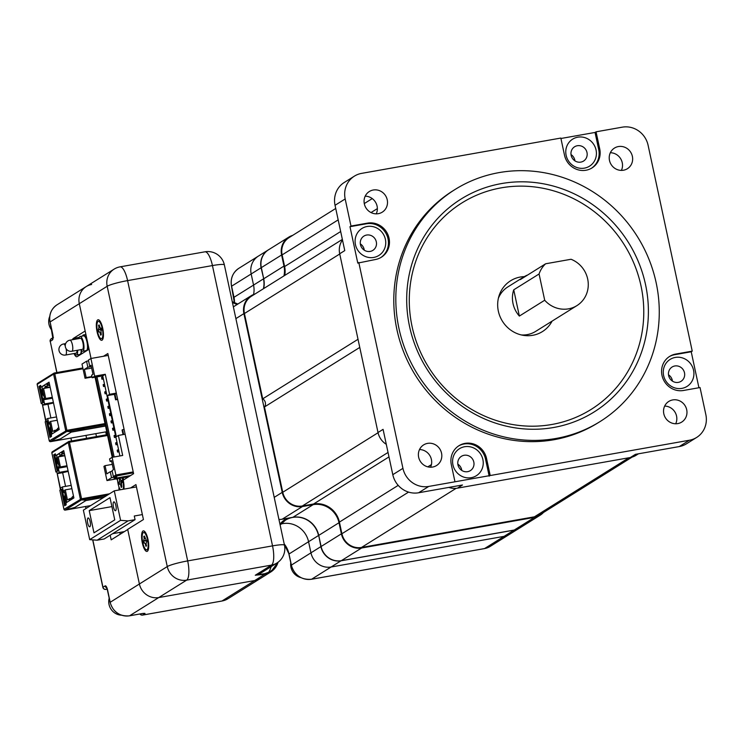 <?xml version="1.0" encoding="UTF-8"?>
<svg xmlns="http://www.w3.org/2000/svg" width="743" height="743" viewBox="0 0 743 743"><rect width="100%" height="100%" fill="white"/><g stroke="black" fill="none" stroke-linecap="round" stroke-linejoin="round"><path stroke-width="1.11" d="M524.317 276.628A29.98 28.41 58 0 0 510.645 280.743A29.98 28.41 58 0 0 498.349 311.159A29.98 28.41 58 0 0 542.418 331.592A29.98 28.41 58 0 0 552.095 321.125M482.885 459.555A15.928 15.092 -122 0 1 471.229 477.684A15.928 15.092 -122 0 1 452.942 464.867A15.928 15.092 -122 0 1 464.598 446.738A15.928 15.092 -122 0 1 482.885 459.555M457.957 464.886A8.433 7.987 58 0 0 470.356 470.625A8.433 7.987 58 0 0 473.811 462.072A8.433 7.987 58 0 0 461.412 456.323A8.433 7.987 58 0 0 457.957 464.886M693.563 370.255A15.928 15.092 -122 0 1 681.907 388.375A15.928 15.092 -122 0 1 663.62 375.559A15.928 15.092 -122 0 1 675.276 357.429A15.928 15.092 -122 0 1 693.563 370.255M668.635 375.577A8.433 7.987 58 0 0 681.034 381.326A8.433 7.987 58 0 0 684.489 372.763A8.433 7.987 58 0 0 672.09 367.023A8.433 7.987 58 0 0 668.635 375.577M385.385 239.311A15.928 15.092 -122 0 1 373.729 257.431A15.928 15.092 -122 0 1 355.451 244.614A15.928 15.092 -122 0 1 367.098 226.494A15.928 15.092 -122 0 1 385.385 239.311M360.466 244.633A8.433 7.987 58 0 0 372.856 250.382A8.433 7.987 58 0 0 376.311 241.828A8.433 7.987 58 0 0 363.921 236.079A8.433 7.987 58 0 0 360.466 244.633M596.062 150.002A15.928 15.092 -122 0 1 584.416 168.132A15.928 15.092 -122 0 1 566.129 155.315A15.928 15.092 -122 0 1 577.775 137.186A15.928 15.092 -122 0 1 596.062 150.002M571.144 155.324A8.433 7.987 58 0 0 583.534 161.073A8.433 7.987 58 0 0 586.989 152.519A8.433 7.987 58 0 0 574.599 146.77A8.433 7.987 58 0 0 571.144 155.324M380.843 257.524A18.733 17.758 58 0 0 388.032 238.837A18.733 17.758 58 0 0 366.513 223.764L349.981 226.689L357.782 263.096L375.336 259.53A18.733 17.758 58 0 0 381.354 257.217A18.733 17.758 58 0 0 389.044 238.206A18.733 17.758 58 0 0 367.525 223.132L350.993 226.058L345.179 198.957L335.047 205.291L344.761 250.605L339.69 253.772L378.011 432.519L383.082 429.352L392.796 474.675L402.938 468.341A22.485 21.306 58 0 0 428.748 486.433L454.976 481.789L451.317 464.7A18.733 17.758 58 0 1 458.998 445.689A18.733 17.758 58 0 1 486.535 458.459L490.204 475.539L689.402 440.237A22.485 21.306 58 0 0 696.628 437.46A22.485 21.306 58 0 0 705.85 414.65L700.036 387.54L683.504 390.474A18.733 17.758 58 0 1 662.988 378.642A18.733 17.758 58 0 1 669.675 356.38A18.733 17.758 58 0 1 675.703 354.067L692.235 351.142L648.1 145.266A22.485 21.306 58 0 0 622.281 127.164L596.053 131.817L599.722 148.906A18.733 17.758 58 0 1 592.041 167.918A18.733 17.758 58 0 1 564.494 155.148L560.835 138.059L361.637 173.37A22.485 21.306 58 0 0 354.402 176.137A22.485 21.306 58 0 0 345.179 198.957M409.551 326.446A125.539 118.982 58 0 0 553.693 427.485A125.539 118.982 58 0 0 645.537 284.615A125.539 118.982 58 0 0 501.404 183.586A125.539 118.982 58 0 0 409.551 326.446M412.059 326.456A121.787 115.425 58 0 0 551.891 424.476A121.787 115.425 58 0 0 641.005 285.879A121.787 115.425 58 0 0 501.163 187.858A121.787 115.425 58 0 0 412.059 326.456M656.153 282.739A136.823 129.681 58 0 0 455.041 189.493A136.823 129.681 58 0 0 398.935 328.332A136.823 129.681 58 0 0 600.047 421.578A136.823 129.681 58 0 0 656.153 282.739M455.041 189.493L453.016 190.756A136.823 129.681 58 0 0 396.911 329.595A136.823 129.681 58 0 0 598.013 422.841L600.047 421.578M364.339 203.87A12.176 11.544 58 0 0 382.236 212.173A12.176 11.544 58 0 0 387.233 199.811A12.176 11.544 58 0 0 369.327 191.518A12.176 11.544 58 0 0 364.339 203.87M376.237 213.845A12.176 11.544 58 0 0 377.091 206.145A12.176 11.544 58 0 0 365.194 196.171M663.805 413.786A12.176 11.544 58 0 0 681.702 422.089A12.176 11.544 58 0 0 686.699 409.727A12.176 11.544 58 0 0 668.793 401.434A12.176 11.544 58 0 0 663.805 413.786M675.703 423.761A12.176 11.544 58 0 0 676.557 416.061A12.176 11.544 58 0 0 664.66 406.087M418.653 457.242A12.176 11.544 58 0 0 436.55 465.536A12.176 11.544 58 0 0 441.546 453.184A12.176 11.544 58 0 0 423.649 444.881A12.176 11.544 58 0 0 418.653 457.242M430.55 467.217A12.176 11.544 58 0 0 431.414 459.518A12.176 11.544 58 0 0 419.507 449.543M609.483 160.423A12.176 11.544 58 0 0 627.389 168.717A12.176 11.544 58 0 0 632.377 156.364A12.176 11.544 58 0 0 614.48 148.061A12.176 11.544 58 0 0 609.483 160.423M621.389 170.398A12.176 11.544 58 0 0 622.244 162.698A12.176 11.544 58 0 0 610.347 152.724M461.774 470.43A8.433 7.987 58 0 0 457.827 464.124M364.274 250.187A8.433 7.987 58 0 0 360.336 243.871M574.952 160.878A8.433 7.987 58 0 0 571.014 154.572A8.433 7.987 -122 0 1 574.943 160.869M672.452 381.122A8.433 7.987 58 0 0 668.505 374.816M358.795 262.465L402.938 468.341M349.981 226.689L350.993 226.058M339.69 253.772A17.609 16.69 -122 0 1 342.495 240.026M591.521 168.224A18.733 17.758 58 0 0 598.709 149.538L595.041 132.449L596.053 131.817M595.041 132.449L560.928 138.495M698.931 387.735L691.222 351.773L692.235 351.142M638.46 453.797L636.008 455.338A17.609 16.69 -122 0 1 630.343 457.512L635.414 454.344L679.26 446.571L689.402 440.237M490.204 475.539L454.976 481.789M428.748 486.433L418.615 492.767L462.471 484.993L457.4 488.16L630.343 457.512M457.4 488.16A17.609 16.69 -122 0 1 448.837 487.408M386.286 444.305A17.609 16.69 -122 0 1 378.011 432.519M418.615 492.767A22.485 21.306 -122 0 1 392.796 474.675M696.628 437.46L686.495 443.794A22.485 21.306 -122 0 1 679.26 446.571M335.047 205.291A22.485 21.306 -122 0 1 344.269 182.472L354.402 176.137M489.182 476.179L485.523 459.09A18.733 17.758 58 0 0 458.496 446.014M691.222 351.773L674.69 354.699A18.733 17.758 58 0 0 669.174 356.705M668.505 374.825A8.433 7.987 -122 0 1 672.424 381.113M342.365 239.413L251.422 296.234A17.052 16.16 -122 0 0 244.428 313.527L262.716 398.833L358.024 339.282M262.716 398.833A5.619 5.331 -122 0 1 264.462 406.969L359.77 347.427M632.163 457.075L539.91 514.704A17.052 16.16 -122 0 1 534.431 516.812L628.959 457.753M264.462 406.969L282.749 492.275A17.052 16.16 -122 0 0 302.327 505.992L313.592 503.995A22.485 21.306 -122 0 1 339.412 522.097L341.91 533.743A17.052 16.16 -122 0 0 361.488 547.461L534.431 516.812M335.734 208.467L289.12 237.593A17.052 16.16 -122 0 0 282.126 254.895L284.625 266.542A22.485 21.306 -122 0 1 284.773 275.393M521.335 334.944A26.228 24.863 58 0 0 535.666 331.387L576.921 305.614A26.228 24.863 -122 0 1 544.703 300.237L519.357 316.072A26.228 24.863 -122 0 1 513.023 303.571A26.228 24.863 -122 0 1 513.738 289.816L539.074 273.991A26.228 24.863 -122 0 1 545.641 263.774L520.295 279.609A26.228 24.863 -122 0 1 523.778 276.953A26.228 24.863 -122 0 1 527.697 274.984M545.641 263.774L571.042 259.27A26.228 24.863 -122 0 1 587.676 278.996A26.228 24.863 -122 0 1 576.921 305.614M523.778 276.953L507.868 286.9A26.228 24.863 58 0 0 498.395 298.212M519.357 316.072L513.738 289.816M539.074 273.991L544.703 300.237M254.97 294.014A17.609 16.69 58 0 0 251.125 295.751A17.609 16.69 58 0 0 243.899 313.62L282.219 492.368A17.609 16.69 58 0 0 302.438 506.54L313.184 504.636A22.485 21.306 58 0 1 339.003 522.728L341.381 533.836A17.609 16.69 58 0 0 361.609 548.009L534.551 517.36A17.609 16.69 58 0 0 540.217 515.187L519.942 527.855A17.609 16.69 -122 0 1 514.277 530.028L341.334 560.677A17.609 16.69 -122 0 1 321.106 546.504L318.728 535.397A22.485 21.306 58 0 0 292.909 517.304L282.173 519.208A17.609 16.69 -122 0 1 278.941 519.45M263.654 288.59A22.485 21.306 58 0 0 263.709 278.755L261.332 267.656A17.609 16.69 -122 0 1 268.548 249.778L288.823 237.11A17.609 16.69 58 0 0 281.597 254.988L261.099 267.768A17.609 16.69 -122 0 1 268.325 249.899A17.609 16.69 -122 0 1 269.05 249.472L258.388 256.103A17.609 16.69 -122 0 0 251.171 273.972A17.609 16.69 -122 0 1 258.388 256.103L238.828 268.325A17.609 16.69 58 0 0 231.602 286.194L261.099 267.768L263.709 278.783L283.984 266.087L281.597 254.988M540.217 515.187A17.609 16.69 58 0 0 543.458 512.494M292.668 235.373A17.609 16.69 58 0 0 288.823 237.11M283.928 275.922A22.485 21.306 58 0 0 283.984 266.087M300.766 577.58A13.114 12.427 -122 0 1 290.754 562.683M121.434 615.195A13.114 12.427 -122 0 1 109.202 598.171M51.741 330.124A13.114 12.427 -122 0 1 49.744 316.416M79.306 337.378L73.278 338.446L85.157 331.016L79.297 303.683L91.045 358.47L89.067 349.219L77.179 356.64A9.371 2.796 -100.1 0 1 76.863 356.77A9.371 2.796 -100.1 0 1 74.04 353.529M57.025 304.806A16.866 15.984 58 0 0 50.106 321.923L50.004 322.035C48.778 314.679 51.118 308.939 57.025 304.806L86.216 286.566A16.866 15.984 58 0 0 79.297 303.683A16.866 15.984 -122 0 1 86.216 286.566A16.866 15.984 -122 0 1 91.64 284.495M92.81 539.873L102.961 587.23L105.088 585.902A5.247 1.56 -100.1 0 1 107.605 590.118L110.196 602.229A16.866 15.984 58 0 0 129.561 615.798L141.281 613.718A5.247 0.594 167.9 0 1 144.792 613.737L142.665 615.065L221.99 601.003L254.738 580.543A18.733 17.758 58 0 0 260.765 578.24A18.733 17.758 -122 0 1 254.738 580.543L158.751 597.558A16.866 15.984 -122 0 1 139.396 583.989L127.722 529.527L111.181 539.855L110.187 535.201M231.64 286.371L233.98 297.302L253.549 285.08A22.485 21.306 58 0 1 253.577 294.497A22.485 21.306 58 0 0 253.549 285.08L251.171 273.972L253.549 285.08L263.477 278.866A22.485 21.306 58 0 1 263.412 288.739M284.197 543.96A22.485 21.306 -122 0 1 288.999 553.944L291.386 565.051A17.609 16.69 58 0 0 311.605 579.224L484.547 548.566A17.609 16.69 58 0 0 490.213 546.393L509.782 534.171A17.609 16.69 -122 0 1 504.116 536.344L331.174 567.002A17.609 16.69 -122 0 1 310.945 552.82L308.568 541.721A22.485 21.306 58 0 0 280.947 524.029A22.485 21.306 58 0 1 308.568 541.721L318.506 535.517A22.485 21.306 58 0 0 285.451 520.193A22.485 21.306 58 0 0 280.139 525.013L285.451 520.193M73.278 338.446A9.371 2.796 -100.1 0 0 72.461 339.727M85.965 435.398L86.587 438.324M95.828 433.652L96.451 436.578M119.827 532.406L120.208 534.217M142.331 542.938A10.439 3.111 79.9 0 1 144.383 531.236A10.439 3.111 79.9 0 1 147.978 539.409A10.439 3.111 79.9 0 1 147.838 550.767A10.439 3.111 79.9 0 1 142.331 542.938M117.552 480.312L116.976 479.411A10.439 3.111 79.9 0 1 116.939 478.798M122.576 477.795A10.439 3.111 79.9 0 1 123.292 480.535A10.439 3.111 79.9 0 1 123.923 489.135M97.073 331.796A10.439 3.111 79.9 0 1 99.116 320.103A10.439 3.111 79.9 0 1 102.72 328.267A10.439 3.111 79.9 0 1 102.58 339.625A10.439 3.111 79.9 0 1 97.073 331.796M119.567 489.906A10.439 3.111 79.9 0 1 118.889 488.346L119.233 489.962M118.889 488.346L119.066 487.222M95.067 377.221L112.239 457.307M116.846 478.808L116.976 479.411M519.208 528.282L509.782 534.171A17.609 16.69 -122 0 1 504.116 536.344L331.174 567.002A17.609 16.69 -122 0 1 310.945 552.82L308.568 541.721L288.906 554.055L291.284 565.163L320.883 546.616L318.728 535.424M221.813 601.041A2.619 0.78 -100.1 0 0 221.906 601.041A2.619 0.78 -100.1 0 0 221.99 601.003A18.733 17.758 58 0 0 228.017 598.691L270.693 572.026L278.086 562.21A18.733 17.758 -122 0 1 270.693 572.026A18.733 17.758 -122 0 1 268.836 573.039L264.805 574.255L254.738 580.543L158.751 597.558A16.866 15.984 58 0 1 139.396 583.989L167.268 566.575L107.178 286.269L50.106 321.923L52.744 334.211M130.564 487.956L135.941 484.603L143.427 519.543L127.685 529.378L139.396 583.989L110.103 602.341C113.14 612.074 119.595 616.579 129.468 615.836L141.189 613.755A2.619 0.78 79.9 0 1 141.096 613.755M123.189 477.684L123.663 479.885L133.591 473.681L107.837 353.547L103.481 356.269M265.047 573.615L264.805 574.255L255.267 575.24L265.047 573.615L268.715 572.231A17.99 17.052 58 0 0 277.278 562.785M268.836 573.039L268.715 572.231A22.485 21.306 -122 0 0 271.121 566.64M105.729 431.887L106.36 434.822M68.932 441.481L69.443 442.234L68.217 442.587A0.975 0.919 -122 0 1 68.932 441.481M68.616 441.593L52.298 451.79A0.975 0.919 58 0 0 51.899 452.784L51.871 452.868M109.527 493.807L81.563 498.767L81.461 499.9A0.975 0.919 -122 0 1 80.337 499.12L81.563 498.767L81.498 499.881L86.448 500.225L104.336 497.048M64.047 509.41L64.019 509.317A0.975 0.919 58 0 0 65.143 510.097L81.461 499.9M65.449 505.268L62.003 489.238L61.13 489.386L64.641 505.769L66.155 504.822L65.969 502.872L69.313 500.782A1.876 1.774 58 0 1 70.046 498.915L72.424 497.327M60.666 489.674L57.267 473.635M60.443 489.813L56.84 471.842M61.13 489.386L59.886 490.241M103.779 497.401L85.928 500.559L75.034 507.376L64.975 510.116M55.288 453.852L53.71 454.809L57.22 471.192M58.103 471.034L54.592 454.651L55.484 454.094M53.71 454.809L54.592 454.651M55.233 453.862L55.827 455.552L59.273 453.787M64.873 455.933L60.62 454.948A1.876 1.774 58 0 1 59.171 453.462L55.827 455.552M63.09 453.787L62.644 453.685A1.876 1.774 -122 0 1 61.195 452.19L63.805 450.955M64.483 454.103L63.313 453.834M62.133 452.208A0.938 0.892 58 0 0 62.802 452.784L62.876 452.803M72.433 497.401L72.071 497.643A1.876 1.774 -122 0 0 71.347 499.519L73.882 497.931L63.731 450.611L59.171 453.462M72.647 498.386L72.591 498.423A0.938 0.892 58 0 0 72.22 498.971M65.17 510.097L74.978 507.376L86.402 500.234L81.498 499.9L81.6 498.99M97.407 497.968L98.726 497.141L94.147 497.949L92.829 498.776L97.407 497.968L97.287 497.392M81.219 498.962L64.019 509.317M96.302 497.569L95.271 497.754M66.768 502.379L64.465 491.625L62.839 492.637L65.533 505.212M64.613 492.321L62.839 492.637M60.35 488.207L62.375 486.934L63.276 491.123L65.3 489.86L71.895 488.69M71.189 485.374L62.375 486.934M65.3 489.86L67.446 499.872L70.687 498.479M69.452 499.584L69.275 498.729M73.483 496.101L72.312 496.826L72.712 498.664M64.279 453.146L63.109 453.871L64.381 453.648M62.672 451.874L63.109 453.871M62.393 455.357L60.062 455.775L59.793 454.521M60.062 455.775L58.242 456.917L60.387 466.929L58.363 468.192L67.167 466.632M64.4 455.821L58.242 456.917M66.981 465.759L60.387 466.929M58.363 468.192L59.254 472.381L68.068 470.821M65.57 486.377L62.635 472.687L57.23 473.644L56.765 471.48M62.635 472.687L68.189 471.406M59.254 472.381L57.23 473.644M54.685 454.595L57.452 467.514L59.078 466.502L56.7 455.394M65.143 494.819A7.876 7.467 58 0 0 66.536 502.519M56.951 456.592A7.876 7.467 58 0 0 58.688 464.709M71.727 431.794L60.304 438.937L50.468 441.658L66.786 431.469A0.975 0.919 -122 0 1 65.672 430.68L66.889 430.327L66.824 431.442L71.727 431.794M105.004 423.575L66.889 430.327L66.786 431.469M49.372 440.971L49.344 440.878A0.975 0.919 58 0 0 50.468 441.658M45.992 421.244L42.592 405.195M50.775 436.828L47.338 420.798L46.456 420.956L49.967 437.33L51.49 436.382L51.304 434.432L54.648 432.342A1.876 1.774 58 0 1 55.372 430.476L57.75 428.887M46.456 420.956L45.212 421.801M45.769 421.374L42.165 403.403M105.227 424.634L66.824 431.442L71.783 431.785L105.478 425.813M82.733 429.528L84.052 428.702L79.473 429.51L78.154 430.336L82.733 429.528L82.612 428.962M54.304 373.014L54.768 373.794L53.552 374.147A0.975 0.919 -122 0 1 54.258 373.042L54.295 373.032M49.344 440.878L66.638 430.485M53.951 373.162L37.624 383.351A0.975 0.919 58 0 0 37.224 384.345L37.196 384.437M40.614 385.413L39.045 386.369L42.555 402.752M43.438 402.595L39.918 386.211L40.809 385.654M39.045 386.369L39.918 386.211M40.559 385.422L41.153 387.112L44.599 385.348M50.199 387.493L45.945 386.509A1.876 1.774 58 0 1 44.496 385.023L41.153 387.112M48.416 385.348L47.97 385.245A1.876 1.774 -122 0 1 46.53 383.76L49.14 382.515M49.809 385.663L48.639 385.394M47.459 383.769A0.938 0.892 58 0 0 48.128 384.345L48.202 384.363M57.768 428.962L57.397 429.203A1.876 1.774 -122 0 0 56.672 431.079L59.208 429.5L49.057 382.171L44.496 385.023M57.973 429.946L57.917 429.983A0.938 0.892 58 0 0 57.555 430.531M105.534 426.045L71.254 432.129L60.359 438.937L50.394 441.695L106.751 431.711M81.628 429.129L80.597 429.315M52.094 433.94L49.79 423.185L48.165 424.197L50.868 436.773M49.939 423.881L48.165 424.197M56.514 416.934L47.71 418.504L48.601 422.683L50.626 421.42L57.22 420.25M50.626 421.42L52.781 431.432L56.022 430.039M54.787 431.144L54.601 430.29M58.808 427.662L57.638 428.395L58.038 430.225M49.605 384.707L48.434 385.431L49.716 385.208M48.007 383.434L48.434 385.431M47.728 386.917L45.388 387.335L45.128 386.091M45.388 387.335L43.568 388.478L45.713 398.489L43.688 399.753L52.493 398.192M49.725 387.382L43.568 388.478M52.307 397.319L45.713 398.489M43.688 399.753L44.58 403.941L53.394 402.381M50.895 417.938L47.961 404.248L42.555 405.204L42.091 403.04M47.961 404.248L53.524 402.966M44.58 403.941L42.555 405.204M40.011 386.156L42.788 399.075L44.404 398.062L42.026 386.954M45.676 419.767L47.71 418.504M50.478 426.38A7.876 7.467 58 0 0 51.861 434.088M42.277 388.152A7.876 7.467 58 0 0 44.023 396.27M111.617 461.199L110.122 461.459L109.574 458.914L112.109 457.335L122.679 455.459L118.388 435.435L125.14 434.237M115.574 399.808L114.403 394.347L114.961 394.004L116.14 399.465L115.574 399.808L117.682 399.437M117.626 399.195L116.14 399.465M116.456 393.734L114.961 394.004M124.109 429.417L122.614 429.677L123.644 434.506M123.041 434.609L122.056 430.03L122.614 429.677M114.403 394.347L107.54 395.564L116.354 436.708L118.388 435.435M116.326 393.103L109.565 394.301L107.54 395.564M109.565 394.301L105.274 374.277L102.738 375.865L92.169 377.732L94.705 376.153L90.925 358.498L108.246 355.423M119.911 455.951L102.738 375.865M105.274 374.277L94.705 376.153M133.406 472.789L113.363 476.569L115.899 474.991L112.109 457.335M115.899 474.991L133.22 471.916M88.556 360.866L86.559 361.219L87.85 367.228L91.343 366.605M87.85 367.228L84.405 369.382L86.16 377.574L85.046 378.271L81.999 364.07L86.559 361.219M85.046 378.271L92.021 377.026M86.16 377.574L91.918 376.552M95.763 377.1L112.936 457.186M96.98 376.887L114.153 456.973M111.534 477.712L106.973 480.563L103.927 466.363L105.051 465.666L106.806 473.858L110.252 471.703L111.534 477.712L116.818 476.774L116.651 475.984M106.973 480.563L128.762 476.7M112.304 464.384L105.051 465.666M84.405 369.382L91.658 368.091M110.122 461.459L111.487 460.604L113.447 469.706L112.072 470.56L113.363 476.569M110.252 471.703L112.239 471.35M116.818 476.774L114.088 478.483L130.582 475.557M91.166 365.825L89.68 366.085L91.045 365.231L92.996 374.333L91.63 375.187L92.169 377.732M89.68 366.085L88.389 360.076L90.925 358.498M117.691 449.924L117.19 450.239L117.58 452.06L118.081 451.744L117.691 449.924L118.583 449.766M118.973 451.586L118.081 451.744M119.019 451.809L117.58 452.06M116.131 442.642L115.62 442.967L116.01 444.788L116.521 444.463L116.131 442.642L117.022 442.484M117.413 444.305L116.521 444.463M117.459 444.528L116.01 444.788M114.571 435.37L114.06 435.686L114.45 437.506L114.961 437.19L114.571 435.37L115.462 435.212M115.852 437.023L114.961 437.19M115.899 437.246L114.45 437.506M113.01 428.089L112.499 428.405L112.89 430.225L113.4 429.909L113.01 428.089L113.902 427.931M114.292 429.751L113.4 429.909M114.338 429.965L112.89 430.225M111.45 420.807L110.939 421.123L111.329 422.943L111.84 422.628L111.45 420.807L112.342 420.649M112.732 422.47L111.84 422.628M112.778 422.683L111.329 422.943M109.89 413.526L109.379 413.842L109.769 415.662L110.28 415.346L109.89 413.526L110.781 413.368M111.171 415.188L110.28 415.346M111.218 415.402L109.769 415.662M108.329 406.245L107.819 406.56L108.209 408.381L108.719 408.065L108.329 406.245L109.221 406.087M109.611 407.907L108.719 408.065M109.658 408.121L108.209 408.381M106.769 398.963L106.258 399.279L106.648 401.099L107.159 400.783L106.769 398.963L107.661 398.805M108.051 400.626L107.159 400.783M108.097 400.839L106.648 401.099M105.209 391.682L104.698 391.998L105.088 393.818L105.599 393.502L105.209 391.682L106.1 391.524M106.49 393.344L105.599 393.502M106.537 393.558L105.088 393.818M103.648 384.4L103.138 384.716L103.528 386.536L104.039 386.221L103.648 384.4L104.54 384.242M104.93 386.063L104.039 386.221M104.977 386.286L103.528 386.536M103.37 378.781L102.478 378.939L102.088 377.119L101.577 377.435L101.967 379.255L102.478 378.939M103.416 379.004L101.967 379.255M102.088 377.119L102.98 376.961M77.031 350.334A5.619 1.672 79.9 0 1 76.092 353.166L65.523 355.043A5.619 1.672 79.9 0 0 66.081 348.662M77.643 350.222A7.495 2.229 79.9 0 1 76.418 355.015A7.495 2.229 79.9 0 1 74.634 353.427M81.182 350.009A7.495 2.229 79.9 0 1 79.938 354.392L76.418 355.015M81.507 350.473A8.433 2.517 79.9 0 1 81.061 354.225M79.501 355.191A8.433 2.517 79.9 0 1 78.804 354.587M76.678 338.975A8.433 2.517 79.9 0 1 77.161 338.706A8.433 2.517 79.9 0 1 77.699 338.799M69.703 340.257A5.619 1.672 79.9 0 1 69.888 340.183L80.458 338.306A5.619 1.672 79.9 0 1 82.956 342.894A5.619 1.672 79.9 0 1 82.417 349.377L71.857 351.253A5.619 1.672 79.9 0 0 72.396 344.771A5.619 1.672 79.9 0 0 69.888 340.183A5.619 5.619 0 0 0 65.625 347.733A5.619 5.619 0 0 0 71.857 351.253M78.999 338.567A7.495 2.229 79.9 0 1 80.133 336.468A7.495 2.229 79.9 0 1 83.467 342.579A7.495 2.229 79.9 0 1 82.742 351.225A7.495 2.229 79.9 0 1 80.968 349.637M80.133 336.468L83.653 335.836A7.495 2.229 79.9 0 1 86.987 341.956A7.495 2.229 79.9 0 1 86.272 350.603L82.742 351.225M82.519 336.04A8.433 2.517 79.9 0 1 83.485 334.917A8.433 2.517 79.9 0 1 87.237 341.799A8.433 2.517 79.9 0 1 87.46 350.222M85.696 351.328A8.433 2.517 79.9 0 1 85.139 350.798M87.98 518.01A4.495 1.337 -100.1 0 0 87.646 522.868A4.495 1.337 -100.1 0 0 89.699 526.806A4.495 1.337 -100.1 0 0 89.847 526.741A4.495 1.337 -100.1 0 0 90.182 521.874A4.495 1.337 -100.1 0 0 88.129 517.945A4.495 1.337 -100.1 0 0 87.98 518.01M113.725 501.915A4.495 1.337 -100.1 0 0 113.391 506.782A4.495 1.337 -100.1 0 0 115.444 510.72A4.495 1.337 -100.1 0 0 115.602 510.655A4.495 1.337 -100.1 0 0 115.927 505.788A4.495 1.337 -100.1 0 0 113.874 501.859A4.495 1.337 -100.1 0 0 113.725 501.915M89.225 510.627L93.98 532.833L114.747 519.859L109.983 497.652L89.225 510.627L111.905 506.605M89.699 539.641L83.374 510.153L114.273 490.844L120.589 520.332L89.699 539.641L97.129 540.207L104.178 538.963L135.068 519.654L128.028 520.908L120.589 520.332M124.415 531.598L112.62 533.688M136.433 486.916L114.273 490.844M135.068 519.654L134.288 516.014L142.368 514.583M128.028 520.908L97.129 540.207M145.739 532.963A8.805 2.628 -100.1 0 0 145.387 532.638A8.805 2.628 -100.1 0 0 144.504 532.341L143.622 532.499A8.805 2.628 -100.1 0 0 142.777 542.659A8.805 2.628 -100.1 0 0 146.696 549.839A8.805 2.628 -100.1 0 0 147.541 539.687A8.805 2.628 -100.1 0 0 143.622 532.499M146.696 549.839L147.578 549.69A8.805 2.628 -100.1 0 0 148.303 549.114A8.805 2.628 -100.1 0 0 148.526 548.678M146.102 543.96L145.47 544.238L145.907 546.272L146.51 545.891L146.074 543.857L146.761 541.406L144.411 536.065L143.798 536.446L144.235 538.489L144.941 538.489M145.47 544.238L144.588 542.761L144.021 543.114L143.557 540.932L144.235 538.489M146.659 540.95L143.557 540.932M144.486 536.446L143.798 536.446M123.171 489.265A8.805 2.628 -100.1 0 0 122.846 480.805A8.805 2.628 -100.1 0 0 122.047 477.888M117.468 478.706A8.805 2.628 -100.1 0 0 118.081 483.786A8.805 2.628 -100.1 0 0 120.32 489.776M121.406 485.086L120.775 485.355L121.211 487.399L121.824 487.018L121.499 482.885L122.066 482.532L121.601 480.35L121.035 480.702L121.685 480.758M120.775 485.355L119.902 483.888L121.295 483.284L119.929 483.869M121.889 481.715L118.861 482.058L119.335 484.241L119.902 483.888M119.428 481.705L119.549 479.616L120.245 479.616M119.279 478.381L119.549 479.616M121.694 480.795L120.923 480.73L119.948 478.26M121.973 482.068L118.861 482.058M100.472 321.821A8.805 2.628 -100.1 0 0 100.119 321.496A8.805 2.628 -100.1 0 0 99.237 321.208L98.355 321.357A8.805 2.628 -100.1 0 0 97.509 331.517A8.805 2.628 -100.1 0 0 101.429 338.706A8.805 2.628 -100.1 0 0 102.274 328.545A8.805 2.628 -100.1 0 0 98.355 321.357M101.429 338.706L102.311 338.548A8.805 2.628 -100.1 0 0 103.036 337.972A8.805 2.628 -100.1 0 0 103.258 337.536M100.834 332.827L100.203 333.096L100.639 335.139L101.252 334.759L100.927 330.626L101.494 330.273L101.029 328.081L100.454 328.443L101.113 328.49M100.203 333.096L99.33 331.619L98.754 331.982L98.29 329.79L98.968 327.347L99.673 327.347M101.122 328.527L100.351 328.471L99.144 324.923L98.531 325.304L98.968 327.347M101.392 329.808L98.29 329.79M99.228 325.313L98.531 325.304M366.513 223.764L367.525 223.132M485.523 459.09L486.535 458.459M598.709 149.538L599.722 148.906M674.69 354.699L675.703 354.067M361.488 547.461L456.128 488.337M341.91 533.743L408.557 492.107M339.412 522.097L398.202 485.365M427.819 466.855L431.432 464.598M313.592 503.995L388.988 456.899M302.327 505.992L388.032 452.45M282.749 492.275L378.057 432.723M244.428 313.527L339.737 253.985M284.625 266.542L340.675 231.528M371.017 212.563L377.37 208.597M282.126 254.895L338.176 219.872M364.274 203.573L372.243 198.595M534.551 517.36L514.277 530.028M243.899 313.62L235.893 318.626M282.219 492.368L274.204 497.373M302.438 506.54L282.173 519.208M313.184 504.636L292.909 517.304M339.003 522.728L318.728 535.397M341.381 533.836L321.106 546.504M361.609 548.009L341.334 560.677M129.468 615.836A2.619 0.78 79.9 0 0 129.561 615.798L186.632 580.144A16.866 15.984 -122 0 1 167.268 566.575A16.866 1.923 167.9 0 1 187.682 560.909L272.532 545.873L212.442 265.567L127.592 280.603L187.682 560.909A16.866 5.025 79.9 0 1 186.632 580.144L271.483 565.107A16.866 5.025 -100.1 0 0 272.532 545.873A16.866 1.923 -12.1 0 1 284.458 545.186L224.367 264.88A16.866 16.866 0 0 0 204.938 251.812A16.866 5.025 -100.1 0 1 212.442 265.567A16.866 1.923 -12.1 0 1 224.367 264.88M234.017 297.479L233.98 297.302A22.485 21.306 -122 0 1 234.482 302.819M484.362 548.603A2.619 0.78 -100.1 0 0 484.464 548.603A2.619 0.78 -100.1 0 0 484.547 548.566L514.045 530.14L341.102 560.789A17.609 16.69 -122 0 1 320.883 546.616M311.419 579.252A2.619 0.78 -100.1 0 0 311.521 579.261A2.619 0.78 -100.1 0 0 311.605 579.224L341.167 560.705M56.932 372.54L50.245 341.343L52.372 340.015A5.247 1.56 -100.1 0 0 52.707 334.034M70.975 438.054L71.607 440.98M85.649 506.494L86.077 508.463M107.066 588.66L105.97 589.348L107.215 589.125M52.372 340.015A2.619 2.489 -122 0 1 53.45 337.359L52.799 338.056L50.143 322.1M289.036 554.12L284.263 544.257M56.812 372.559L50.245 341.343A2.619 2.489 -122 0 1 51.323 338.687A2.619 2.619 0 0 0 50.152 341.464L50.283 341.52M92.68 539.864L102.859 587.351A2.619 2.619 0 0 0 105.887 589.385A2.619 0.78 79.9 0 0 105.97 589.348A2.619 2.489 -122 0 1 102.961 587.23L103.008 587.407M105.088 585.902A2.619 2.489 58 0 0 106.732 587.871M107.224 589.143L105.887 589.385A2.619 0.78 79.9 0 1 105.766 589.375M141.281 613.718A2.619 0.78 79.9 0 1 141.189 613.755L143.631 613.402M142.461 615.093A2.619 0.78 -100.1 0 0 142.572 615.102A2.619 0.78 -100.1 0 0 142.665 615.065A2.619 2.489 58 0 1 140.083 613.95M232.262 301.704A22.485 21.306 58 0 0 237.853 304.045L232.253 301.667M518.605 528.598A17.609 16.69 -122 0 1 514.045 530.14L514.11 530.056M255.267 575.24L271.483 565.107A16.866 15.984 -122 0 0 276.907 563.027L260.691 573.159A16.866 15.984 58 0 1 255.267 575.24M204.938 251.812L120.087 266.848A16.866 5.025 -100.1 0 1 127.592 280.603A16.866 1.923 167.9 0 0 107.178 286.269A16.866 15.984 -122 0 1 114.088 269.152L86.216 286.566M279.953 524.168A23.237 22.021 -122 0 1 287.337 518.289M237.221 304.444A23.237 22.021 -122 0 1 232.401 302.373M68.217 442.587L51.899 452.784M63.982 509.345L59.867 490.176M104.113 497.188L86.188 500.364M65.096 510.125L90.665 505.593L65.068 510.135M55.966 471.972L51.861 452.803M60.62 454.948L62.644 453.685M72.071 497.643L70.046 498.915M71.347 499.519L69.313 500.782M80.383 499.092L68.263 442.559M69.006 441.435L107.373 434.636L69.043 441.435M107.559 435.482L69.443 442.234L81.563 498.767M81.498 499.881L107.066 495.349M49.307 440.905L45.202 421.736M54.332 372.995L82.835 367.952L54.369 373.005M83.012 368.788L54.768 373.794L66.889 430.327M65.709 430.652L53.589 374.119M53.552 374.147L37.224 384.345M41.292 403.533L37.187 384.372M45.945 386.509L47.97 385.245M57.397 429.203L55.372 430.476M56.672 431.079L54.648 432.342M105.506 425.906L71.523 431.924M50.422 441.686L106.751 431.702M63.369 344.046A5.619 1.672 79.9 0 1 63.564 343.972A5.619 1.672 79.9 0 1 65.254 345.913M146.585 540.588L144.123 540.579M101.317 329.446L98.856 329.437M251.125 295.751L233.367 306.85M234.389 302.782L231.5 286.306C230.228 278.634 232.661 272.635 238.828 268.325M490.213 546.393L484.464 548.603L311.521 579.261C301.203 580.032 294.46 575.333 291.284 565.163M52.874 337.721L51.323 338.687M70.864 438.073L71.486 440.998M85.529 506.512L85.965 508.528M106.918 587.806L110.103 602.341M228.017 598.691L221.906 601.041L142.572 615.102A2.619 2.619 0 0 1 139.944 613.978M120.087 266.848A16.866 16.866 0 0 0 114.088 269.152M276.907 563.027A16.866 16.866 0 0 0 284.458 545.186M59.83 490.213L63.944 509.382M51.824 452.849L55.929 472.019M96.163 497.699L94.918 497.921M45.165 421.783L49.27 440.943M37.15 384.41L41.255 403.579M81.489 429.259L80.244 429.482M77.161 338.706L79.037 338.371M65.663 343.6L63.564 343.972A5.619 5.619 0 0 0 59.291 351.523A5.619 5.619 0 0 0 65.523 355.043M83.485 334.917L85.909 334.489"/></g></svg>
